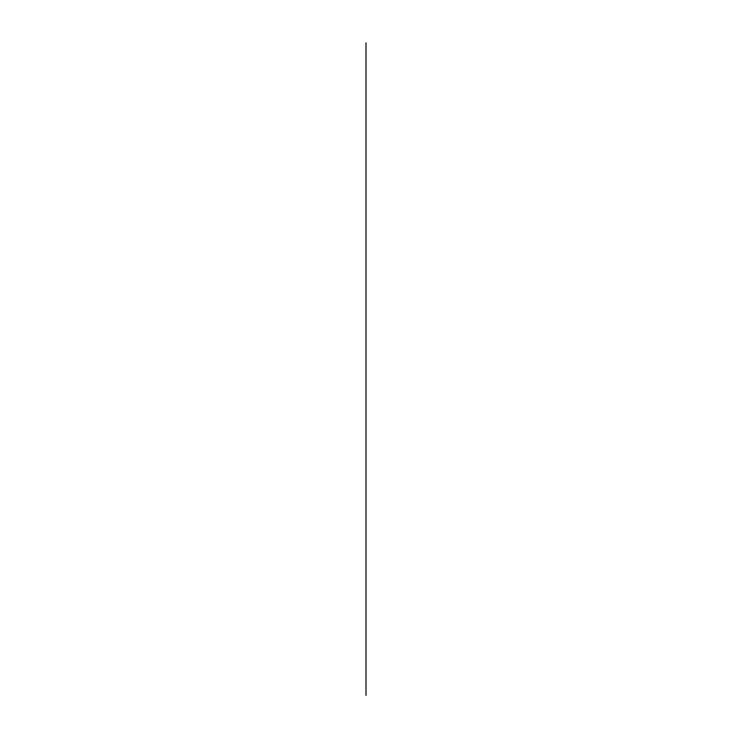 <?xml version="1.0" encoding="UTF-8"?>
<svg xmlns="http://www.w3.org/2000/svg" width="732" height="732" viewBox="0 0 732 732"><rect width="100%" height="100%" fill="white"/><g stroke="black" fill="none" stroke-linecap="round" stroke-linejoin="round"><path stroke-width="1.1" d="M366 42.813L366 695.4L366 42.813"/></g></svg>
